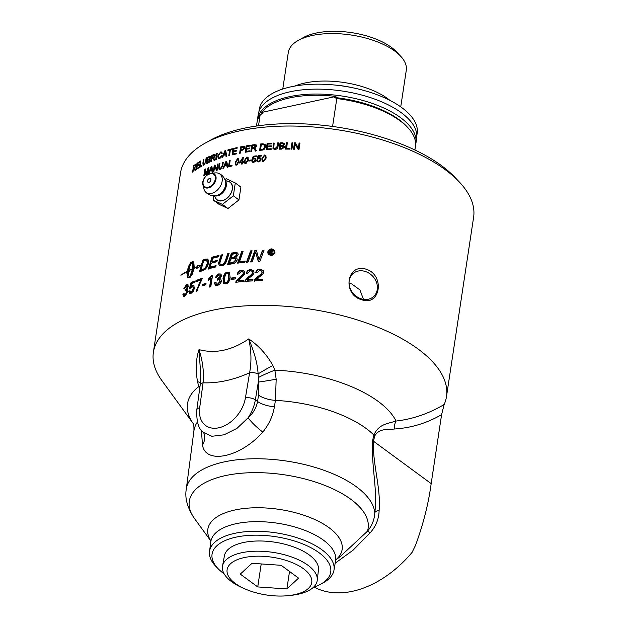 <?xml version="1.0" encoding="UTF-8"?>
<svg xmlns="http://www.w3.org/2000/svg" width="627" height="627" viewBox="0 0 627 627"><rect width="100%" height="100%" fill="white"/><g stroke="black" fill="none" stroke-linecap="round" stroke-linejoin="round"><path stroke-width="0.94" d="M216.519 284.219L217.444 284.282L219.975 281.429L219.481 279.807L217.326 279.955L217.655 278.686L220.289 276.288L219.897 275.002L217.867 275.3L216.652 277.33L215.422 277.361L218.063 273.999L220.97 274.015L221.629 276.052L219.811 278.678L220.798 279.007L221.362 281.139C220.861 283.365 219.489 284.807 217.255 285.457L215.296 285.183L214.465 282.918L215.751 282.448L216.339 284.109L217.859 284.595L220.383 281.742L219.677 279.979M153.388 352.264L180.513 172.911A148.215 66.141 8.6 0 1 204.958 143.254A148.215 66.141 8.6 0 1 239.71 130.886A148.215 66.141 8.6 0 1 459.027 181.681A148.215 66.141 8.6 0 1 473.612 217.24L446.487 396.593A148.215 66.141 -171.4 0 0 370.439 324.378A148.215 66.141 -171.4 0 0 212.584 310.24A148.215 66.141 -171.4 0 0 153.388 352.264A148.215 66.141 -171.4 0 0 161.868 380.558L193.202 423.554A106.77 47.644 -171.4 0 1 198.751 386.569L199.629 389.077M220.469 264.547L222.17 264.939C223.761 264.821 225.03 263.293 225.979 260.362L228.087 254.029L227.703 253.716A148.215 66.141 8.6 0 1 229.098 253.473L226.833 260.213C225.838 263.426 224.105 265.307 221.644 265.84L219.137 265.55M219.325 265.668L218.494 263.379L221.127 255.001A148.215 66.141 8.6 0 1 222.475 254.719L219.811 263.113L220.234 264.414L221.754 264.625C223.353 264.508 224.631 262.979 225.579 260.048L227.703 253.716M236.222 153.96A148.215 66.141 -171.4 0 0 232.108 154.9L233.064 148.544A148.215 66.141 8.6 0 1 237.155 147.611L237.037 148.364A148.215 66.141 -171.4 0 0 233.691 149.124L233.401 151.06A148.215 66.141 8.6 0 1 236.536 150.355L236.418 151.107A148.215 66.141 -171.4 0 0 233.283 151.812L232.962 153.976A148.215 66.141 8.6 0 1 236.332 153.207A148.215 66.141 8.6 0 1 236.434 153.192L236.324 153.936A148.215 66.141 -171.4 0 0 236.222 153.96M205.805 284.768A148.215 66.141 -171.4 0 0 202.231 285.857L202.443 284.431A148.215 66.141 8.6 0 1 206.017 283.349L205.805 284.768M190.961 293.452L189.542 293.561L188.821 291.383L189.879 290.795L191.125 292.292L193.328 288.733L192.865 286.798L191.94 286.852L189.37 288.867L191.047 282.589A148.215 66.141 8.6 0 1 195.185 280.857L194.981 282.205A148.215 66.141 -171.4 0 0 191.643 283.592L190.733 286.876L192.403 285.489L193.696 285.442L194.464 288.161L193.375 291.147L190.961 293.452M191.674 292.566L190.365 292.339L191.674 292.566L193.868 289.016L192.865 286.798M222.052 166.092L222.609 162.432A148.215 66.141 8.6 0 1 223.298 162.221L222.742 165.889L220.296 169.298L219.05 169.314L218.698 167.158L219.254 163.49A148.215 66.141 8.6 0 1 219.928 163.271L219.372 166.939L220.351 168.561L222.052 166.092L222.538 166.39L223.094 162.722A147.502 65.819 8.6 0 1 223.228 162.683M219.881 168.632L220.837 168.851L222.538 166.39M204.371 175.435A148.215 66.141 -171.4 0 0 203.83 175.693L204.786 169.345A148.215 66.141 8.6 0 1 205.64 168.929L206.048 173.789L208.164 167.762A148.215 66.141 8.6 0 1 208.956 167.409L207.999 173.765A148.215 66.141 -171.4 0 0 207.427 174.016L208.235 168.702L206.134 174.596A148.215 66.141 -171.4 0 0 205.617 174.839L205.186 170.027L204.371 175.435M219.607 157.886L221.331 155.778L221.974 155.778L219.552 158.584L218.298 158.615L217.718 156.06L220.555 152.016L221.692 152.032L222.279 153.207L221.582 153.623L220.43 152.737L218.392 155.817L218.76 157.855L220.108 158.176L220.884 157.698M221.386 152.957L220.43 152.737M210.147 159.383L209.637 159.133L210.249 160.3L208.305 162.887A148.215 66.141 -171.4 0 0 206.644 163.655L207.608 157.306A148.215 66.141 8.6 0 1 209.238 156.546L210.147 156.413L210.468 157.51L209.943 159.195M201.831 166.124A148.215 66.141 -171.4 0 0 199.402 167.527L200.366 161.17A148.215 66.141 8.6 0 1 200.867 160.873L200.021 166.476A148.215 66.141 8.6 0 1 201.949 165.379L201.831 166.124M187.254 271.319L187.214 271.577A148.215 66.141 -171.4 0 0 180.897 275.284L180.937 275.026A148.215 66.141 8.6 0 1 187.254 271.319M194.182 266.906L194.041 268.074A148.215 66.141 8.6 0 1 196.815 266.922L197.38 265.433L200.797 265.527L196.008 269.069L196.706 267.204A148.215 66.141 -171.4 0 0 194.002 268.332L192.379 274.046L190.169 277.103A148.215 66.141 -171.4 0 0 188.719 277.792L187.653 277.495L187.12 275.472A148.215 66.141 8.6 0 1 188.523 274.759L189.072 276.789L189.495 277.126L189.942 276.531L192.497 268.999A148.215 66.141 -171.4 0 0 188.821 270.746L188.86 270.488A148.215 66.141 8.6 0 1 192.536 268.74L192.677 264.445L191.729 262.376L189.722 266.467L188.609 271.663A148.215 66.141 8.6 0 1 189.315 271.311L187.794 274.626L186.525 272.745A148.215 66.141 8.6 0 1 187.214 272.384L188.735 265.997L191.047 262.415A148.215 66.141 8.6 0 1 192.489 261.725L193.829 262.454L194.182 266.906M193.038 171.806A148.215 66.141 -171.4 0 0 192.607 172.135L193.571 165.787A148.215 66.141 8.6 0 1 195.028 164.689L195.773 164.384L195.985 165.559L194.754 167.965L195.561 169.988A148.215 66.141 -171.4 0 0 194.989 170.379L193.97 168.608A148.215 66.141 -171.4 0 0 193.469 168.984L193.038 171.806M195.616 170.615L194.973 168.687L194.213 168.451M198.735 167.926A148.215 66.141 -171.4 0 0 196.016 169.674L196.98 163.326A148.215 66.141 8.6 0 1 199.613 161.633L199.496 162.377A148.215 66.141 -171.4 0 0 197.333 163.757L197.043 165.7A148.215 66.141 8.6 0 1 199.065 164.407L198.947 165.16A148.215 66.141 -171.4 0 0 196.925 166.453L196.604 168.608A148.215 66.141 8.6 0 1 198.845 167.174L198.735 167.926M205.57 161.695L206.126 158.028A148.215 66.141 8.6 0 1 206.683 157.753L206.134 161.421L204.073 165.034L203.14 165.207L202.882 163.098L203.43 159.423A148.215 66.141 8.6 0 1 203.971 159.14L203.414 162.801L204.136 164.298L205.57 161.695L206.048 161.907M204.715 164.556L203.571 164.392L204.81 164.501M211.417 161.531A148.215 66.141 -171.4 0 0 210.813 161.782L211.769 155.433A148.215 66.141 8.6 0 1 213.815 154.587L214.904 154.438L215.233 155.661L213.642 157.91L214.928 160.136A148.215 66.141 -171.4 0 0 214.136 160.434L212.553 158.412A148.215 66.141 -171.4 0 0 211.84 158.709L211.417 161.531M214.669 160.716L213.666 158.631L212.89 158.302M216.284 159.626A148.215 66.141 -171.4 0 0 215.641 159.869L216.605 153.513A148.215 66.141 8.6 0 1 217.248 153.278L216.284 159.626M222.671 157.479A148.215 66.141 -171.4 0 0 221.942 157.706L224.897 150.746A148.215 66.141 8.6 0 1 225.649 150.527L226.856 156.256A148.215 66.141 -171.4 0 0 226.049 156.484L225.728 154.736A148.215 66.141 -171.4 0 0 223.525 155.386L223.157 156.295M229.521 155.543A148.215 66.141 -171.4 0 0 228.792 155.731L229.639 150.135A148.215 66.141 -171.4 0 0 227.867 150.613L227.977 149.861A148.215 66.141 8.6 0 1 232.296 148.732L232.186 149.485A148.215 66.141 -171.4 0 0 230.368 149.947L229.521 155.543M209.105 173.287A148.215 66.141 -171.4 0 0 208.47 173.561L211.181 166.469A148.215 66.141 8.6 0 1 211.848 166.202L212.812 171.798A148.215 66.141 -171.4 0 0 212.098 172.072L211.84 170.364A148.215 66.141 -171.4 0 0 209.896 171.155L209.105 173.287M213.925 171.375A148.215 66.141 -171.4 0 0 213.313 171.602L214.277 165.254A148.215 66.141 8.6 0 1 214.928 165.011L216.746 169.071L217.498 164.086A148.215 66.141 8.6 0 1 218.133 163.866L217.169 170.223A148.215 66.141 -171.4 0 0 216.495 170.45L214.677 166.39L213.925 171.375L214.802 165.536A147.502 65.819 8.6 0 1 215.108 165.418M223.659 168.185A148.215 66.141 -171.4 0 0 222.922 168.404L225.916 161.468A148.215 66.141 8.6 0 1 226.684 161.257L227.946 167.025A148.215 66.141 -171.4 0 0 227.123 167.237L226.778 165.481A148.215 66.141 -171.4 0 0 224.537 166.1L223.659 168.185M231.966 166.037A148.215 66.141 -171.4 0 0 228.487 166.884L229.451 160.528A148.215 66.141 8.6 0 1 230.18 160.347L229.333 165.951A148.215 66.141 8.6 0 1 232.076 165.293L231.966 166.037M202.529 270.699A148.215 66.141 -171.4 0 0 199.417 271.789L202.889 260.04A148.215 66.141 8.6 0 1 205.538 259.147L207.858 259.076L208.673 262.509C207.764 266.303 206.212 268.811 204.018 270.041L202.529 270.699M215.657 266.969A148.215 66.141 -171.4 0 0 208.368 268.881L211.997 257.219A148.215 66.141 8.6 0 1 219.003 255.471L218.58 256.788A148.215 66.141 -171.4 0 0 212.843 258.206L211.699 261.835A148.215 66.141 8.6 0 1 217.295 260.424L216.879 261.741A148.215 66.141 -171.4 0 0 211.283 263.16L210.021 267.204A148.215 66.141 8.6 0 1 216.08 265.652L215.657 266.969M187.677 289.549L186.893 289.298L187.92 291.437L184.761 296.32L183.562 296.485L182.888 294.306L183.821 293.632L184.949 295.145L186.893 291.955L185.725 290.45L185.051 290.944L187.34 286.884L186.352 285.708L184.683 288.491L183.813 288.718L186.509 284.556L187.724 284.431L188.319 286.437L186.893 289.298L187.426 289.353M185.521 295.403L184.275 295.231L185.521 295.403L187.457 292.213L186.297 290.709M187.042 290.622L185.725 290.45M187.567 285.888L186.352 285.708M200.789 280.089A148.215 66.141 -171.4 0 0 196.439 281.648L196.643 280.285A148.215 66.141 8.6 0 1 202.443 278.247L198.163 287.495L197.262 290.818A148.215 66.141 -171.4 0 0 196.141 291.226L200.789 280.089L201.298 280.379L196.666 291.508M212.553 275.159L210.805 286.751A148.215 66.141 -171.4 0 0 209.583 287.064L210.946 278.035L208.274 280.387L208.485 279.015L211.761 275.363A148.215 66.141 8.6 0 1 212.553 275.159M272.243 251.584L271.021 252.305A147.502 65.819 8.6 0 0 270.699 252.305L270.519 251.968A148.215 66.141 8.6 0 1 270.84 251.968L272.11 251.443M272.283 251.819L270.989 250.996A148.215 66.141 -171.4 0 0 270.668 250.996L270.519 251.968M271.993 254.335L270.637 252.532A148.215 66.141 -171.4 0 0 270.433 252.532L270.213 253.99A148.215 66.141 -171.4 0 0 269.43 253.99L269.971 250.432A148.215 66.141 8.6 0 1 270.754 250.432L271.985 250.439L272.949 251.451L271.757 252.438L272.792 254.006A148.215 66.141 -171.4 0 0 271.82 253.998L270.817 252.869M271.757 252.438L272.4 253.183M269.665 253.99L270.159 250.761A147.502 65.819 8.6 0 1 270.935 250.761L272.165 250.776L273.113 251.78M272.87 250.91L272.949 251.451M268.803 253.88L271.115 255.236L274.438 252.563L274.132 250.98M274.281 252.226L274.054 250.808L271.75 249.507L268.434 252.203L268.701 253.716L270.935 254.899L274.438 252.563M268.168 254.264L267.917 252.54C268.458 250.479 269.822 249.358 272.032 249.185L274.798 250.651M267.721 252.203C268.262 250.142 269.634 249.029 271.852 248.848L274.72 250.479L274.987 252.234C274.461 254.256 273.074 255.361 270.84 255.55L268.066 254.1L267.917 252.54M245.11 281.735L245.149 280.41L248.519 276.922C251.208 274.892 252.524 273.443 252.477 272.573L252.195 271.334L250.51 270.699L247.83 273.168L246.348 273.137C246.936 270.911 248.394 269.712 250.722 269.532L253.574 270.574L253.998 272.526C254.131 273.607 252.705 275.269 249.711 277.526L247.062 279.893L247.336 280.222A147.502 65.819 8.6 0 1 252.9 279.893M246.63 273.466C247.218 271.24 248.668 270.041 250.988 269.861L253.684 270.739M245.431 280.739L248.794 277.252C251.466 275.229 252.783 273.78 252.728 272.902L252.313 271.507M247.062 279.893A148.215 66.141 8.6 0 1 252.955 279.548L252.752 280.912A148.215 66.141 -171.4 0 0 244.828 281.405L245.149 280.41M231.457 279.438L231.614 278.388A147.502 65.819 8.6 0 1 235.478 277.879M235.321 278.937A148.215 66.141 -171.4 0 0 231.042 279.493L231.261 278.067A148.215 66.141 8.6 0 1 235.54 277.51L235.321 278.937M225.649 274.352L224.372 278.372L224.772 282.479L225.838 282.722C227.131 282.832 228.095 281.139 228.737 277.651L228.338 273.552L227.248 273.278L225.649 274.352M224.975 282.612L226.214 283.043C227.499 283.153 228.463 281.46 229.106 277.973L228.51 273.733M223.933 283.663L223.4 278.929C223.988 274.987 225.461 272.823 227.82 272.424L229.592 272.706M223.753 283.435L223.008 278.615C223.596 274.673 225.069 272.502 227.436 272.11L229.419 272.533L230.148 277.44C229.545 281.351 228.048 283.498 225.657 283.89L223.721 283.514M208.854 279.963L212.216 275.668A147.502 65.819 8.6 0 1 212.49 275.598M210.1 286.923L211.401 278.333L210.946 278.035M212.216 275.668L211.761 275.363M208.948 279.313L208.485 279.015M197.043 281.421L197.176 280.567A147.502 65.819 8.6 0 1 202.372 278.725M197.176 280.567L196.643 280.285M183.883 296.555L183.476 294.557L184.401 293.891M184.401 288.976L187.089 284.815L187.975 284.611M185.804 290.419L187.904 287.15L186.932 285.967M183.476 294.557L182.888 294.306M185.913 289.909L185.333 289.65M246.811 262.533L250.863 251.231A147.502 65.819 8.6 0 1 251.983 251.153M248.033 262.078A148.215 66.141 -171.4 0 0 246.521 262.196L250.581 250.902A148.215 66.141 8.6 0 1 252.109 250.792L248.033 262.078M236.74 254.162L237.202 255.299L233.847 257.744A147.502 65.819 8.6 0 0 231.575 258.081L231.206 257.76A148.215 66.141 8.6 0 1 233.487 257.423L236.857 254.977L236.591 253.974L234.835 253.81A148.215 66.141 -171.4 0 0 232.445 254.162L231.206 257.76M233.315 262.368L233.667 262.689L232.303 262.956A147.502 65.819 8.6 0 0 229.803 263.34L229.427 263.026A148.215 66.141 8.6 0 1 231.943 262.635L233.315 262.368L235.744 259.899L235.486 258.826L233.612 258.637A148.215 66.141 -171.4 0 0 230.767 259.061L229.427 263.026M233.667 262.689L236.089 260.229L235.634 259.014M227.962 264.876L231.841 253.402L231.465 253.081A148.215 66.141 8.6 0 1 234.882 252.571L237.774 252.955L238.236 254.719L235.807 257.65L236.951 258.3M231.841 253.402A147.502 65.819 8.6 0 1 235.235 252.893L237.931 253.136M235.807 257.65L236.802 258.128L237.233 259.703C236.677 261.874 235.211 263.215 232.844 263.74A148.215 66.141 -171.4 0 0 227.577 264.555L231.465 253.081M210.021 267.204L210.492 267.51A147.502 65.819 8.6 0 1 215.939 266.099M211.699 261.835L212.161 262.133A147.502 65.819 8.6 0 1 217.154 260.871M208.846 269.179L212.467 257.525A147.502 65.819 8.6 0 1 218.862 255.91M212.467 257.525L211.997 257.219M204.896 268.137L205.39 268.434L202.834 269.861A147.502 65.819 8.6 0 0 201.463 270.331L200.953 270.049A148.215 66.141 8.6 0 1 202.325 269.571L204.041 268.795L205.821 266.984L207.443 262.815L206.534 260.197L205.217 260.456A148.215 66.141 -171.4 0 0 203.657 260.973L200.953 270.049M205.39 268.434L207.929 263.105L207.028 260.495M206.534 260.197L207.161 260.511M199.935 272.071L203.399 260.323A147.502 65.819 8.6 0 1 206.04 259.437L208.086 259.241M207.482 259.147L206.996 258.857M203.399 260.323L202.889 260.04M263.458 156.17L262.721 158.349L262.893 160.559L263.63 160.849L265.331 158.153L265.166 155.951L264.406 155.645L263.458 156.17M263.05 160.7L263.912 161.178L265.605 158.482L265.292 156.139M262.447 161.28L262.196 158.749L264.798 155.331L265.95 155.645M262.329 161.147L261.906 158.419L264.516 155.002L265.824 155.465L266.161 158.09L263.536 161.484L262.235 161.053M252.36 162.252L252.132 161.249L252.94 161.084L253.959 162.134L255.526 160.434L255.103 159.242M252.469 159.893L253.567 156.554L253.23 156.225A148.215 66.141 8.6 0 1 256.365 155.864L256.247 156.609A148.215 66.141 -171.4 0 0 253.731 156.899L253.473 158.968L255.816 158.67M253.567 156.554A147.502 65.819 8.6 0 1 256.31 156.233M252.132 161.249L251.788 160.927L252.603 160.755L252.877 161.594L253.959 162.134L253.629 161.813L255.205 160.104L254.962 159.062L254.076 158.819L252.132 159.564L253.23 156.225M253.136 158.647L254.382 158.106L255.667 158.498L256.043 159.94L255.314 161.492L253.543 162.448L252.179 162.103L251.788 160.927M252.877 161.594L253.629 161.813M229.333 165.951L229.78 166.249A147.502 65.819 8.6 0 1 232.014 165.716M229.004 166.751L229.905 160.833A147.502 65.819 8.6 0 1 230.117 160.778M229.905 160.833L229.451 160.528M226.66 164.854L227.123 165.16A147.502 65.819 8.6 0 0 225.312 165.661L224.842 165.356A148.215 66.141 8.6 0 1 226.66 164.854L226.182 162.032L224.842 165.356M227.123 165.16L226.182 162.032M227.577 167.534L226.778 165.481M226.253 162.079L226.386 161.766A147.502 65.819 8.6 0 1 226.77 161.664M223.612 168.201L225.728 163.286M226.386 161.766L225.916 161.468M217.005 170.74L214.677 166.39M216.746 169.071L217.255 169.361L218.008 164.376A147.502 65.819 8.6 0 1 218.055 164.36M218.008 164.376L217.498 164.086M214.802 165.536L214.277 165.254M211.754 169.76L212.287 170.035A147.502 65.819 8.6 0 0 210.719 170.677L210.17 170.403A148.215 66.141 8.6 0 1 211.754 169.76L211.401 167.009L210.17 170.403M212.287 170.035L211.942 167.284L211.401 167.009M212.631 172.347L211.84 170.364M211.589 167.103L211.722 166.743A147.502 65.819 8.6 0 1 211.926 166.664M210.061 171.085L210.296 170.466M211.722 166.743L211.181 166.469M293.71 149.202L294.619 143.175A147.502 65.819 8.6 0 1 295.56 143.207L298.468 148.317L299.22 143.332A147.502 65.819 8.6 0 1 299.933 143.364M294.4 149.218A148.215 66.141 -171.4 0 0 293.514 149.195L294.478 142.846A148.215 66.141 8.6 0 1 295.419 142.87L298.342 147.988L299.095 142.995A148.215 66.141 8.6 0 1 299.98 143.034L299.024 149.391A148.215 66.141 -171.4 0 0 298.076 149.344L295.152 144.234L294.4 149.218M285.661 149.101L286.39 142.744A148.215 66.141 8.6 0 1 287.299 142.744L286.633 148.685A147.502 65.819 8.6 0 1 289.799 148.701M286.57 143.081A147.502 65.819 8.6 0 1 287.252 143.081M286.453 148.348A148.215 66.141 8.6 0 1 289.854 148.372L289.737 149.124A148.215 66.141 -171.4 0 0 285.426 149.101L286.39 142.744M273.881 148.364L275.237 148.991L277.346 146.89L277.902 143.23A147.502 65.819 8.6 0 1 278.521 143.207M273.098 148.912L273.537 143.403A147.502 65.819 8.6 0 1 274.124 143.379M277.902 143.23L277.675 142.893A148.215 66.141 8.6 0 1 278.568 142.87L278.02 146.538C277.871 148.333 276.852 149.297 274.963 149.414L272.964 148.756L273.294 143.074A148.215 66.141 8.6 0 1 274.179 143.027L273.74 148.207L275.002 148.654L277.118 146.561L277.675 142.893M249.828 148.333A147.502 65.819 8.6 0 0 246.889 148.787L246.513 148.466A148.215 66.141 8.6 0 1 249.891 147.948L249.773 148.701A148.215 66.141 -171.4 0 0 246.403 149.218L246.45 151.695A147.502 65.819 8.6 0 1 249.758 151.185M245.604 152.189L246.505 146.224A147.502 65.819 8.6 0 1 250.463 145.605M246.074 151.381A148.215 66.141 8.6 0 1 249.82 150.801L249.703 151.554A148.215 66.141 -171.4 0 0 245.165 152.259L246.121 145.911A148.215 66.141 8.6 0 1 250.526 145.221L250.408 145.973A148.215 66.141 -171.4 0 0 246.811 146.53L246.513 148.466M243.864 147.47L244.389 148.403L242.814 149.814A147.502 65.819 8.6 0 0 241.301 150.096L240.901 149.782A148.215 66.141 8.6 0 1 242.422 149.492L243.997 148.09L243.472 147.157L242.751 147.227A148.215 66.141 -171.4 0 0 241.238 147.51L240.901 149.782M243.472 147.157L243.934 147.478M240.086 153.168L240.987 147.227A147.502 65.819 8.6 0 1 243.19 146.804L244.624 146.796M240.392 153.113A148.215 66.141 -171.4 0 0 239.616 153.262L240.58 146.914A148.215 66.141 8.6 0 1 242.798 146.491L244.459 146.608L244.812 147.925L242.296 150.245A148.215 66.141 -171.4 0 0 240.784 150.535L240.392 153.113M244.083 146.702L243.691 146.389M240.987 147.227L240.58 146.914M228.4 150.464L228.447 150.159A147.502 65.819 8.6 0 1 232.233 149.171M229.317 155.598L230.101 150.433L229.639 150.135M228.447 150.159L227.977 149.861M225.61 154.117L226.088 154.414A147.502 65.819 8.6 0 0 224.317 154.94L223.831 154.642A148.215 66.141 8.6 0 1 225.61 154.117L225.156 151.311L223.831 154.642M226.088 154.414L225.156 151.311M226.519 156.781L225.728 154.736M225.242 151.366L225.375 151.044A147.502 65.819 8.6 0 1 225.736 150.935M223.541 155.386L223.847 154.657M225.375 151.044L224.897 150.746M216.244 159.642L217.122 153.795A147.502 65.819 8.6 0 1 217.169 153.78M217.122 153.795L216.605 153.513M214.175 157.542L213.807 157.722A147.502 65.819 8.6 0 0 212.498 158.255L211.95 157.98A148.215 66.141 8.6 0 1 213.266 157.44L214.591 155.911L213.736 155.284A148.215 66.141 -171.4 0 0 212.271 155.88L211.95 157.98M215.116 156.194L213.736 155.284M212.294 155.872L212.318 155.708A147.502 65.819 8.6 0 1 214.356 154.869L215.124 154.657M211.863 158.702L211.973 157.988M212.318 155.708L211.769 155.433M203.493 165.238L203.367 164.156M206.612 158.247L206.126 158.028M203.893 159.626L203.43 159.423M196.604 168.608L197.215 168.843A147.502 65.819 8.6 0 1 198.743 167.856M197.043 165.7L197.654 165.936A147.502 65.819 8.6 0 1 198.963 165.089M197.591 163.592L197.599 163.561A147.502 65.819 8.6 0 1 199.504 162.315M196.745 169.188L196.823 168.694M197.184 166.28L197.262 165.787M197.599 163.561L196.98 163.326M194.174 168.467L193.578 168.255A148.215 66.141 8.6 0 1 194.519 167.558L195.514 165.889L194.942 165.379A148.215 66.141 -171.4 0 0 193.892 166.155L193.578 168.255M194.26 168.444A147.502 65.819 8.6 0 1 194.848 168.005M195.883 166.03L194.942 165.379M195.248 165.214A147.502 65.819 8.6 0 1 195.655 164.917L195.985 164.705M194.127 165.983L193.571 165.787M193.806 261.984L190.694 263.544L188.225 270.018L187.638 269.767M188.531 268.709L187.951 268.45M188.225 270.018L187.975 271.342L187.395 271.091M187.975 271.342L187.794 272.635L187.214 272.384M187.794 272.635L186.525 272.745M187.112 273.004L188.366 274.885M189.04 271.859L188.609 271.663M193.053 261.992L192.489 261.725M191.517 262.635L191.047 262.415M191.164 263.003L190.592 262.744M190.694 263.544L190.122 263.285M190.216 264.28L189.644 264.022M189.754 265.19L189.174 264.931M189.307 266.256L188.735 265.997M188.899 267.439L188.319 267.18M192.497 268.999L193.053 269.265L192.834 270.503L192.277 270.229M192.834 270.503L192.544 271.734L191.987 271.467M192.544 271.734L192.207 272.925L191.65 272.659M192.207 272.925L191.823 274.062L191.259 273.795M191.823 274.062L191.4 275.096L190.843 274.83M191.4 275.096L190.961 276.013L190.396 275.755M190.961 276.013L190.506 276.789L189.942 276.531M190.506 276.789L190.067 277.393M189.095 275.018L187.12 275.472M187.7 275.731L187.81 276.57L187.23 276.319M187.81 276.57L187.982 277.252L187.41 276.993M187.982 277.252L188.225 277.753L187.653 277.495M189.785 277.283L189.385 277.095M193.445 261.898L192.889 261.631M192.607 262.878L192.881 263.316L192.317 263.05M192.881 263.316L193.092 263.936L192.528 263.669M193.092 263.936L193.234 264.712L192.677 264.445M193.234 264.712L193.312 265.636L192.748 265.362M193.312 265.636L193.312 266.671L192.755 266.404M193.312 266.671L193.241 267.807L192.685 267.541M193.241 267.807L193.092 269.007L192.536 268.74M196.706 267.204L197.246 267.486L196.996 268.152M199.848 266.052L197.913 265.715L196.98 267.345M197.913 265.715L197.38 265.433M197.356 267.196L196.815 266.922M200.021 166.476L200.624 166.719A147.502 65.819 8.6 0 1 201.855 166.014M200.107 167.111L200.193 166.539M200.797 161.351L200.366 161.17M209.841 159.211L209.277 159.532A147.502 65.819 8.6 0 0 208.336 159.963L207.772 159.705A148.215 66.141 8.6 0 1 208.72 159.266L209.873 157.871L209.708 157.189L210.429 157.722M210.311 158.082L208.94 157.385A148.215 66.141 -171.4 0 0 208.062 157.785L207.772 159.705M210.421 158.137L209.496 157.651M209.379 162.189L208.979 162.401A147.502 65.819 8.6 0 0 207.898 162.902L207.333 162.636A148.215 66.141 8.6 0 1 208.423 162.134L209.637 160.567L208.673 159.987A148.215 66.141 -171.4 0 0 207.662 160.449L207.333 162.636M210.194 160.833L209.23 160.253M210.131 160.81L208.673 159.987M208.14 157.745L208.172 157.573A147.502 65.819 8.6 0 1 209.794 156.813L210.366 156.632M207.294 163.349L207.404 162.667M207.741 160.418L207.843 159.736M208.172 157.573L207.608 157.306M221.613 156.64L222.467 156.068M219.058 157.949L220.108 158.176M222.083 153.913L220.939 153.027M219.905 152.996L221.911 152.22M218.572 158.709L218.564 155.041M221.825 156.076L221.331 155.778M232.962 153.976L233.401 154.281A147.502 65.819 8.6 0 1 236.371 153.607M233.401 151.06L233.84 151.373A147.502 65.819 8.6 0 1 236.473 150.77M232.617 154.775L233.51 148.858A147.502 65.819 8.6 0 1 237.092 148.035M233.51 148.858L233.064 148.544M255.816 145.887L256.004 146.569L254.311 147.831A147.502 65.819 8.6 0 0 252.548 148.058L252.203 147.737A148.215 66.141 8.6 0 1 253.966 147.502L255.628 145.762M256.004 146.569L254.484 145.378A148.215 66.141 -171.4 0 0 252.516 145.636L252.203 147.737M255.636 151.146L253.841 148.63M255.001 148.387L256.349 150.699A148.215 66.141 -171.4 0 0 255.299 150.825L254.154 148.732M251.255 151.342L251.803 145.041A148.215 66.141 8.6 0 1 254.562 144.68L256.216 144.931L256.537 146.146L254.507 148.082L255.291 148.662M252.156 145.37A147.502 65.819 8.6 0 1 254.899 145.002L256.357 145.111M253.496 148.301L253.042 148.333A148.215 66.141 -171.4 0 0 252.085 148.458L251.662 151.279A148.215 66.141 -171.4 0 0 250.839 151.397L251.803 145.041M254.507 148.082L254.977 148.364M263.606 148.811L263.904 149.14L262.258 149.728A147.502 65.819 8.6 0 0 260.887 149.853L260.581 149.524A148.215 66.141 8.6 0 1 261.961 149.398L263.606 148.811L264.563 146.734L263.755 144.578L262.674 144.547A148.215 66.141 -171.4 0 0 261.318 144.672L260.581 149.524M263.904 149.14L264.853 147.063L264.053 144.908M263.755 144.578L264.382 145.08M259.986 150.323L260.887 144.335A147.502 65.819 8.6 0 1 263.097 144.124L265.143 144.523M265.103 144.492L265.448 146.679C264.947 148.983 263.779 150.135 261.945 150.135A148.215 66.141 -171.4 0 0 259.617 150.355L260.581 144.006A148.215 66.141 8.6 0 1 262.799 143.795L265.009 144.351M271.201 146.193A147.502 65.819 8.6 0 0 267.87 146.405L267.596 146.075A148.215 66.141 8.6 0 1 271.256 145.848L271.146 146.6A148.215 66.141 -171.4 0 0 267.486 146.82L267.431 149.312A147.502 65.819 8.6 0 1 271.162 149.085M266.506 149.767L267.415 143.771A147.502 65.819 8.6 0 1 271.859 143.489M267.157 148.983A148.215 66.141 8.6 0 1 271.217 148.732L271.107 149.485A148.215 66.141 -171.4 0 0 266.177 149.79L267.133 143.442A148.215 66.141 8.6 0 1 271.914 143.144L271.797 143.889A148.215 66.141 -171.4 0 0 267.894 144.132L267.596 146.075M283.788 144.241L283.067 145.699L282.197 145.785A147.502 65.819 8.6 0 0 280.731 145.809L280.52 145.472A148.215 66.141 8.6 0 1 281.993 145.448L282.863 145.362L283.67 144.092M283.882 144.821L282.174 143.536A148.215 66.141 -171.4 0 0 280.81 143.559L280.52 145.472M283.655 147L283.757 147.604L281.978 148.717A147.502 65.819 8.6 0 0 280.293 148.74L280.081 148.411A148.215 66.141 8.6 0 1 281.774 148.38L283.537 146.851M283.757 147.604L281.978 146.201A148.215 66.141 -171.4 0 0 280.41 146.224L280.081 148.411M279.328 149.171L280.026 142.831A148.215 66.141 8.6 0 1 282.573 142.776L284.423 143.497L284.595 144.382L283.428 145.738L284.431 146.553M280.238 143.16A147.502 65.819 8.6 0 1 282.777 143.113L284.509 143.669M283.428 145.738L284.493 147.267L281.656 149.132A148.215 66.141 -171.4 0 0 279.062 149.179L280.026 142.831M291.194 149.148L292.104 143.128A147.502 65.819 8.6 0 1 292.817 143.136M291.908 149.163A148.215 66.141 -171.4 0 0 290.983 149.14L291.947 142.791A148.215 66.141 8.6 0 1 292.864 142.807L291.908 149.163M206.134 174.596L206.369 173.938M208.446 168.804L208.72 168.028A147.502 65.819 8.6 0 1 208.877 167.965M205.288 170.074L205.358 169.603A147.502 65.819 8.6 0 1 205.68 169.447M205.75 170.285L205.186 170.027M208.728 168.937L208.235 168.702M208.72 168.028L208.164 167.762M205.358 169.603L204.786 169.345M220.077 168.843L220.837 168.851M219.332 169.415L219.756 163.78A147.502 65.819 8.6 0 1 219.85 163.749M223.094 162.722L222.609 162.432M219.756 163.78L219.254 163.49M236.669 159.909L235.979 162.127C235.744 164.031 236.003 164.815 236.74 164.493L238.291 161.664C238.519 159.76 238.26 158.968 237.515 159.297L236.669 159.909M236.434 164.493L237.147 164.807L238.691 161.978C238.926 160.073 238.668 159.282 237.931 159.611M236.622 164.705L237.147 164.807M237.515 159.297L238.244 159.603M235.885 165.105L235.674 162.597L238.033 158.96L238.801 158.999M235.846 165.058L235.25 162.283L237.625 158.647L238.621 158.811L239.028 161.515L236.638 165.128L235.65 164.987M239.741 162.949L240.102 162.189L240.494 162.503A147.502 65.819 8.6 0 1 242.343 162.166L241.951 161.852L242.39 158.984L240.094 162.189A148.215 66.141 8.6 0 1 241.951 161.852M242.343 162.166L242.39 158.984M242.398 158.992L243.096 158.028L242.712 157.714A148.215 66.141 8.6 0 1 243.307 157.604L242.688 161.719L243.072 162.04A147.502 65.819 8.6 0 1 243.441 161.978M242.069 164.008L241.85 162.565A148.215 66.141 -171.4 0 0 239.279 163.036L242.712 157.714M242.688 161.719A148.215 66.141 8.6 0 1 243.495 161.586L243.386 162.299A148.215 66.141 -171.4 0 0 242.578 162.44L242.351 163.96A148.215 66.141 -171.4 0 0 241.614 164.086L241.85 162.565M239.788 162.636L239.389 162.315M245.862 158.239L245.157 160.441C244.922 162.346 245.196 163.145 245.972 162.848L247.579 160.065C247.806 158.161 247.532 157.361 246.748 157.651L245.862 158.239M245.58 162.816L246.34 163.169L247.939 160.387C248.167 158.482 247.892 157.683 247.116 157.973M245.745 163.02L246.34 163.169M246.748 157.651L247.524 158.012M244.985 163.396L244.765 160.88L247.226 157.33L248.12 157.44M244.969 163.373L244.389 160.567L246.858 157.009L247.955 157.259L248.355 159.956L245.878 163.49L244.781 163.255M249.264 161.021L249.327 160.622A147.502 65.819 8.6 0 1 251.255 160.355M251.192 160.763A148.215 66.141 -171.4 0 0 248.848 161.084L248.974 160.3A148.215 66.141 8.6 0 1 251.309 159.979L251.192 160.763M257.227 161.664L257.007 160.684L257.83 160.536M257.352 159.329L258.144 155.676A148.215 66.141 8.6 0 1 261.334 155.371L261.224 156.115A148.215 66.141 -171.4 0 0 258.661 156.358L258.371 158.419L259.633 157.91L260.816 158.216M258.457 156.005A147.502 65.819 8.6 0 1 261.279 155.731M257.963 161.17L258.873 161.609L260.471 159.932L260.072 158.756M257.007 160.684L256.686 160.355L257.525 160.206L257.775 161.029L258.567 161.28L260.166 159.603L259.946 158.576L259.014 158.286L257.031 158.999L258.144 155.676M258.058 158.098L259.327 157.581L260.683 158.043L261.02 159.454L260.283 160.99L258.481 161.923L257.054 161.507L256.686 160.355M219.372 265.691L218.925 263.693L221.55 255.314A147.502 65.819 8.6 0 1 222.334 255.142M228.087 254.029A147.502 65.819 8.6 0 1 228.965 253.88M221.55 255.314L221.127 255.001M219.505 261.624L219.074 261.31M237.931 263.434L241.904 252.054L241.583 251.725A148.215 66.141 8.6 0 1 243.064 251.568L239.522 261.639L239.843 261.968A147.502 65.819 8.6 0 1 245.149 261.428M241.904 252.054A147.502 65.819 8.6 0 1 242.939 251.944M239.522 261.639A148.215 66.141 8.6 0 1 245.282 261.059L244.828 262.345A148.215 66.141 -171.4 0 0 237.602 263.105L241.583 251.725M258.52 261.827L255.644 252.054L252.211 261.788A148.215 66.141 -171.4 0 0 250.714 261.89L254.805 250.62A148.215 66.141 8.6 0 1 256.451 250.534L259.045 259.79L262.454 250.298A148.215 66.141 8.6 0 1 263.998 250.259L259.868 261.435A148.215 66.141 -171.4 0 0 258.285 261.49L255.644 252.054M259.045 259.79L262.674 250.628A147.502 65.819 8.6 0 1 263.873 250.596M250.98 262.219L255.064 250.957A147.502 65.819 8.6 0 1 256.561 250.871M189.84 293.655L189.385 291.649L190.436 291.061M190.733 286.876L191.29 287.15L193.947 285.614M189.926 289.133L191.603 282.855A147.502 65.819 8.6 0 1 195.107 281.374M189.385 291.649L188.821 291.383M191.603 282.855L191.047 282.589M202.795 285.677L202.936 284.721A147.502 65.819 8.6 0 1 205.954 283.804M202.936 284.721L202.443 284.431M215.523 285.324L214.896 283.232L216.182 282.761M219.811 278.678L220.986 279.187M215.86 277.667L219.411 273.991L221.159 274.187M217.749 280.269L218.071 278.999L220.704 276.601L220.085 275.182M214.896 283.232L214.465 282.918M218.071 278.999L217.655 278.686M236.105 282.612L236.089 281.28L239.373 277.69C241.991 275.582 243.276 274.101 243.229 273.231L242.884 271.914L241.332 271.436L238.715 273.991L237.28 273.999C237.86 271.773 239.279 270.527 241.544 270.268L244.169 271.044L244.71 273.137C244.836 274.203 243.441 275.904 240.525 278.255L237.947 280.7L238.26 281.029A147.502 65.819 8.6 0 1 243.613 280.512M237.609 274.328C238.189 272.094 239.6 270.848 241.85 270.598L244.311 271.217M236.418 281.609L239.686 278.02C242.288 275.911 243.574 274.43 243.527 273.56L243.017 272.087M237.947 280.7A148.215 66.141 8.6 0 1 243.668 280.151L243.456 281.515A148.215 66.141 -171.4 0 0 235.776 282.283L236.089 281.28M254.397 281.178L254.484 279.854L257.932 276.468C260.683 274.524 262.023 273.113 261.968 272.228L261.765 271.107L259.946 270.284L257.203 272.674L255.683 272.58C256.278 270.37 257.768 269.21 260.166 269.116L263.215 270.456L263.528 272.243C263.669 273.325 262.211 274.955 259.155 277.118L256.678 279.736A147.502 65.819 8.6 0 1 262.431 279.603M255.926 272.917C256.514 270.707 258.003 269.547 260.385 269.445L263.309 270.629M254.719 280.191L258.159 276.797C260.895 274.861 262.235 273.45 262.172 272.565L261.851 271.272M256.451 279.407A148.215 66.141 8.6 0 1 262.486 279.258L262.282 280.622A148.215 66.141 -171.4 0 0 254.154 280.849L254.484 279.854M314.103 587.084A95.1 64.863 -53.7 0 0 412.08 552.379L415.568 545.208C423.296 524.148 428.492 503.622 431.172 483.613L441.596 414.682L444.143 404.517A148.215 66.141 -171.4 0 0 446.487 396.593M361.638 299.722C341.934 294.502 346.692 262.932 366.254 269.234C385.197 275.182 380.401 306.744 361.638 299.722M349.074 283.388L351.778 283.968L359.929 289.917L363.448 299.33M258.927 111.614L259.257 109.435A79.848 35.629 8.6 0 1 368.182 91.707A79.848 35.629 8.6 0 1 417.167 133.316L416.83 135.503M415.913 143.356L416.657 138.434A80.123 35.755 -171.4 0 0 342.789 91.103A80.123 35.755 -171.4 0 0 258.222 114.475L257.478 119.396A80.123 35.755 8.6 0 1 342.044 96.025A80.123 35.755 8.6 0 1 415.913 143.356A80.123 35.755 8.6 0 1 415.599 144.931M400.41 55.96L396.335 51.68A54.283 24.218 -171.4 0 0 316.016 33.082A54.283 24.218 -171.4 0 0 303.288 37.612L298.138 40.496A59.659 26.624 8.6 0 1 312.121 35.52A59.659 26.624 8.6 0 1 400.41 55.96A59.659 26.624 8.6 0 1 406.28 70.279L400.739 106.88M282.761 89.034L288.295 52.433A59.659 26.624 8.6 0 1 298.138 40.496M389.939 100.398A59.659 26.624 -171.4 0 0 294.996 86.04M414.909 149.994L415.435 146.53A80.123 35.755 -171.4 0 0 407.55 127.312A80.123 35.755 -171.4 0 0 336.801 98.549L334.606 97.483L335.954 96.425A79.221 35.355 -171.4 0 0 261.686 112.429L262.791 112.962L260.127 115.07A80.123 35.755 -171.4 0 0 256.999 122.571L256.474 126.035M334.606 97.483A78.328 34.955 8.6 0 1 406.194 125.886L407.55 127.312M257.313 120.995A80.123 35.755 8.6 0 1 257.478 119.396M261.686 112.429L335.954 96.425M258.512 125.745L260.127 115.07M336.801 98.549L332.576 126.45M224.889 179.541L226.245 178.719L235.29 182.974L233.346 195.812L222.366 204.394L227.969 208.509L218.933 204.245L213.329 200.131L213.588 195.734M222.366 204.394L213.329 200.131M214.943 196.831A11.059 7.54 -53.7 0 0 229.647 195.475A11.059 7.54 -53.7 0 0 226.543 181.046M233.346 195.812L238.95 199.935L227.969 208.509M238.95 199.935L240.893 187.097L235.29 182.974M211.432 193.398A11.49 7.837 -53.7 0 0 221.48 183.797A11.49 7.837 -53.7 0 0 218.666 173.334A11.49 7.837 -53.7 0 0 215.751 172.88L211.409 173.154A8.276 5.643 -53.7 0 0 204.857 177.261A8.276 5.643 -53.7 0 0 202.897 184.738A8.276 5.643 -53.7 0 0 208.297 187.928A8.276 5.643 -53.7 0 0 216.001 179.181A8.276 5.643 -53.7 0 0 211.409 173.154L206.408 175.489C203.077 179.651 201.91 182.731 202.897 184.738L203.932 188.97A11.49 7.837 -53.7 0 0 205.241 191.627A11.49 7.837 -53.7 0 0 211.432 193.398M209.473 178.538A2.155 1.466 -53.7 0 0 207.553 181.712A2.155 1.466 -53.7 0 0 210.523 181.07A2.155 1.466 -53.7 0 0 209.473 178.538M218.666 173.334A11.662 11.662 0 0 1 225.673 182.339L225.673 182.332A9.977 6.803 126.3 0 1 225.649 184.989A9.977 6.803 126.3 0 1 215.915 195.616L215.907 195.616A11.662 11.662 0 0 1 205.248 191.627M213.987 195.749L215.414 197.63A10.878 7.422 -53.7 0 0 224.513 199.77A10.878 7.422 -53.7 0 0 232.233 189.142A10.878 7.422 -53.7 0 0 227.452 181.25L225.226 180.451M222.522 566.016L224.45 555.694A47.542 21.216 8.6 0 1 274.571 542.151A47.542 21.216 8.6 0 1 318.453 569.912L317.238 580.343A47.903 21.381 -171.4 0 0 292.292 557.215A47.903 21.381 -171.4 0 0 241.599 552.763A47.903 21.381 -171.4 0 0 222.522 566.016A47.903 21.381 -171.4 0 0 243.19 588.15L245.643 589.2A42.793 19.092 8.6 0 1 244.216 557.583A42.793 19.092 8.6 0 1 305.615 570.429A42.793 19.092 8.6 0 1 288.302 595.65A42.793 19.092 8.6 0 1 245.643 589.2M288.302 595.65L290.944 595.368A47.903 21.381 -171.4 0 0 298.06 594.255A47.903 21.381 -171.4 0 0 317.238 580.343M281.139 565.303L298.585 578.125L286.884 588.941L257.736 586.927L240.282 574.113L251.991 563.297L281.139 565.303M257.736 586.927L261.208 563.932M286.884 588.941L289.525 571.471M365.298 271.475A15.432 13.002 47.3 0 0 352.766 273.803A15.432 13.002 47.3 0 0 353.683 293.961A15.432 13.002 47.3 0 0 373.708 296.469A15.432 13.002 47.3 0 0 376.584 282.659A15.432 13.002 47.3 0 0 365.298 271.475M459.027 181.681L454.685 177.12A142.478 63.578 -171.4 0 0 337.342 127.132A142.478 63.578 -171.4 0 0 210.46 140.182L204.958 143.254M320.491 584.293L323.266 582.781A62.927 28.082 -171.4 0 0 333.964 570.241A62.927 28.082 -171.4 0 0 321.917 549.785A62.927 28.082 -171.4 0 0 254.006 531.288A62.927 28.082 -171.4 0 0 209.536 551.423A62.927 28.082 -171.4 0 0 216.041 566.565L218.243 568.83A60.004 26.773 8.6 0 1 240.274 536.351A60.004 26.773 8.6 0 1 319.206 552.826A60.004 26.773 8.6 0 1 320.491 584.293A60.004 26.773 8.6 0 1 313.414 587.311M224.113 573.807A60.004 26.773 8.6 0 1 218.243 568.83M444.143 404.517C428.703 413.648 412.668 419.157 396.037 421.038A10.769 8.707 -89.7 0 0 394.626 428.986C411.093 427.951 426.744 423.186 441.596 414.682M276.17 379.217A17.948 0.556 -9.8 0 1 258.316 382.094L258.551 395.151L257.548 401.492C256.419 407.715 253.269 413.154 248.08 417.817A17.948 3.582 -137.3 0 0 262.799 432.058C268.928 424.518 272.808 416.069 274.43 406.711L275.425 400.371L276.17 379.217L274.869 370.165L272.886 365.517C266.734 354.521 258.685 345.657 248.739 338.917C231.927 350.368 215.351 353.942 199.002 349.639C195.875 359.2 195.389 369.906 197.568 381.749L198.751 386.569A17.948 3.621 -14.4 0 1 199.958 386.663M197.411 422.01A96.378 43.004 -171.4 0 0 193.915 430.937L186.266 489.232A95.233 42.495 -171.4 0 1 281.39 460.343A95.233 42.495 -171.4 0 1 374.781 512.792C374.444 519.681 371.999 525.826 367.43 531.241A10.769 1.419 -135.9 0 1 370.118 532.864C375.981 526.296 378.99 518.748 379.123 510.237A10.769 4.209 -175.8 0 0 374.781 512.792C377.869 489.961 370.965 465.007 372.642 440.326L373.88 435.044C378.771 423.876 387.854 423.711 396.037 421.038A106.77 47.644 -171.4 0 0 274.869 370.165A17.948 1.834 -22.5 0 0 258.348 377.556L258.097 373.927A7.179 3.127 -170.6 0 0 249.601 372.783C251.646 361.959 251.356 350.673 248.739 338.917C254.499 352.586 257.619 364.256 258.097 373.927A17.948 1.129 151.1 0 1 272.886 365.517M203.994 433.429A17.948 14.758 -19.7 0 1 202.482 445.06C205.538 464.834 240.611 457.357 262.799 432.058M274.43 406.711A17.948 7.696 -171 0 1 257.548 401.492L255.354 399.877A35.888 24.477 -53.7 0 1 248.08 417.817L237.03 428.327L224.019 434.817L211.895 436.282L203.156 432.301L203.979 433.382M258.348 377.556L258.316 382.094L255.354 399.877A7.179 3.127 -170.6 0 0 245.423 397.894A28.709 19.578 126.3 0 1 218.784 427.786A28.709 19.578 126.3 0 1 199.684 407.754A7.179 3.276 7.7 0 0 196.8 409.893C196.384 421.391 198.5 428.852 203.156 432.293L202.686 431.799M201.408 430.287L202.482 445.06M197.568 381.749A17.948 5.235 169.9 0 1 200.452 382.799M200.82 376.004L199.002 349.639C202.748 361.152 204.104 372.203 203.077 382.807C218 383.348 233.51 380.001 249.601 372.775L245.423 397.894M196.8 409.893L200.193 384.954A7.179 3.276 7.7 0 1 203.077 382.807L199.684 407.754M258.551 395.151A17.948 7.696 -171 0 0 275.425 400.371A96.378 43.004 -171.4 0 1 373.88 435.044A10.769 5.604 -166.5 0 0 374.727 435.953C379.241 428.061 387.792 429.793 394.626 428.986M372.642 440.326A10.769 5.635 -166.3 0 0 373.449 441.204L374.727 435.953M379.123 510.237C381.098 488.386 372.422 463.729 373.449 441.204L431.172 483.613M210.813 540.936L194.472 518.505A90.437 40.355 -171.4 0 1 236.332 473.777A90.437 40.355 -171.4 0 1 350.767 499.241A90.437 40.355 -171.4 0 1 367.43 531.241L340.116 556.651M335.171 563.195L353.032 550.216L370.118 532.864M415.568 545.208L412.08 552.379M223.4 278.929L223.008 278.615M187.089 284.815L186.509 284.556M187.904 287.15L187.34 286.884M186.062 289.854L185.482 289.596M187.457 292.213L186.893 291.955M202.834 269.861L202.325 269.571M204.543 269.085L204.041 268.795M206.314 267.274L205.821 266.984M207.929 263.105L207.443 262.815M206.04 259.437L205.538 259.147M226.825 163.545L226.363 163.247M212.067 168.467L211.526 168.193M242.814 149.814L242.422 149.492M244.389 148.403L243.997 148.09M243.19 146.804L242.798 146.491M225.798 152.816L225.32 152.518M213.807 157.722L213.266 157.44M214.238 159.642L213.705 159.36M214.356 154.869L213.815 154.587M203.352 163.302L202.882 163.098M194.989 167.73L194.519 167.558M195.365 169.611L194.738 169.384M195.655 164.917L195.028 164.689M209.277 159.532L208.72 159.266M208.979 162.401L208.423 162.134M209.355 162.181L208.822 161.923M209.794 156.813L209.238 156.546M221.057 152.306L220.555 152.016M218.235 156.35L217.718 156.06M219.199 167.448L218.698 167.158M238.691 161.978L238.291 161.664M235.674 162.597L235.25 162.283M238.033 158.96L237.625 158.647M218.925 263.693L218.494 263.379M225.979 260.362L225.579 260.048M222.17 264.939L221.754 264.625M192.944 285.763L192.403 285.489M193.868 289.016L193.328 288.733M219.411 273.991L218.995 273.685M220.704 276.601L220.289 276.288M218.274 278.968L217.859 278.662M220.383 281.742L219.975 281.429M217.859 284.595L217.444 284.282M351.982 87.623A56.681 25.292 -171.4 0 0 335.03 85.06M215.273 179.126A7.642 5.212 126.3 0 1 205.256 186.956A7.642 5.212 126.3 0 1 207.028 175.239A7.642 5.212 126.3 0 1 215.273 179.126M214.418 195.749A9.46 6.45 -53.7 0 0 226.292 185.843A9.46 6.45 -53.7 0 0 225.352 180.866M333.964 570.241L335.594 560.726A63.115 28.16 -171.4 0 0 323.508 540.208A63.115 28.16 -171.4 0 0 255.393 521.656A63.115 28.16 -171.4 0 0 210.79 541.853L210.75 540.513M335.876 559.754A67.904 30.3 -171.4 0 0 329.097 527.73A67.904 30.3 -171.4 0 0 244.444 508.458A67.904 30.3 -171.4 0 0 210.805 540.842M225.164 282.801L224.772 282.479M214.92 155.496L214.387 155.214M196 165.45L195.373 165.222M209.998 160.104L209.442 159.83M219.27 158.145L218.76 157.855M220.657 264.727L220.234 264.414M220.304 275.308L219.897 275.002M219.897 280.112L219.481 279.807M209.536 551.423L210.79 541.853M193.915 430.937C194.049 426.634 193.774 424.103 193.108 423.35M200.193 384.947L200.812 375.965M340.837 556.125L340.14 556.635M335.837 559.848L340.814 556.133M186.266 489.232C184.706 498.191 187.442 507.948 194.472 518.505M336.025 559.464L335.594 560.726"/></g></svg>
